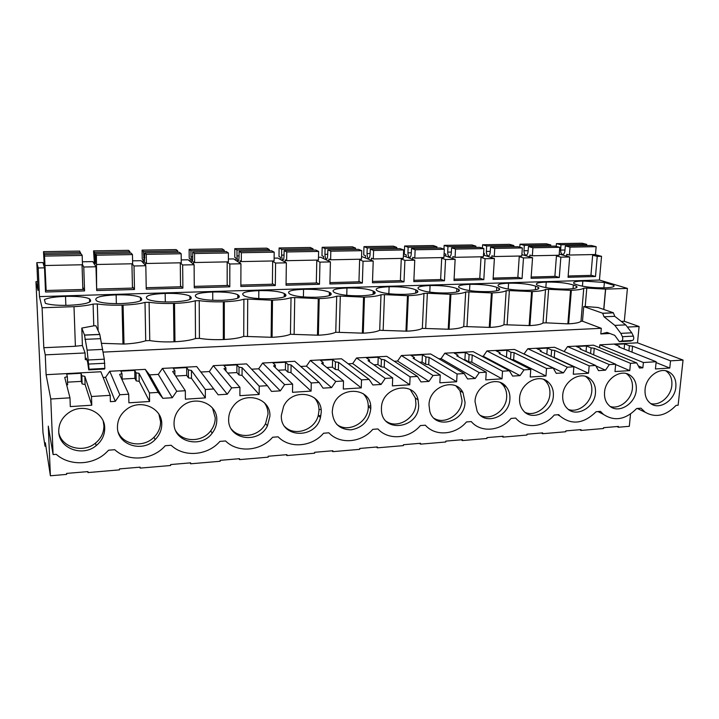 <?xml version="1.0" encoding="UTF-8"?>
<svg xmlns="http://www.w3.org/2000/svg" width="719" height="719" viewBox="0 0 719 719"><rect width="100%" height="100%" fill="white"/><g stroke="black" fill="none" stroke-linecap="round" stroke-linejoin="round"><path stroke-width="1.08" d="M599.583 347.672L599.835 344.841L637.492 342.81L639.092 326.516L624.308 321.294L627.417 288.409L599.448 280.042L601.533 256.315L594.685 254.535M637.492 342.81L683.05 360.075L678.116 405.246L676.058 405.408C665.983 415.807 655.719 418.099 645.276 412.293L640.935 408.185L636.692 408.518C625.602 419.698 614.529 421.667 603.475 414.414L600.482 411.376L596.105 411.717C583.675 423.886 571.641 425.324 560.011 416.058L558.753 414.665L554.25 415.025C543.681 427.643 524.834 429.306 515.703 418.063L511.056 418.431C500.289 431.256 480.831 432.973 471.26 421.577L466.46 421.954C455.487 434.986 435.399 436.757 425.36 425.199L420.39 425.585C409.21 438.833 388.449 440.666 377.924 428.937L372.784 429.342C361.378 442.814 339.925 444.71 328.871 432.811L323.559 433.233C311.92 446.93 289.721 448.89 278.118 436.819L272.627 437.251C260.745 451.19 237.773 453.222 225.577 440.963L219.888 441.412C207.764 455.603 183.974 457.706 171.158 445.259L165.262 445.726L164.588 446.454C152.015 460.304 127.973 462.092 114.761 449.708L108.641 450.193L105.073 453.653C91.681 465.418 69.159 465.921 56.253 454.327L53.089 454.579L50.779 399.009L69.977 397.823L70.3 406.594L91.771 405.21L91.493 396.502L110.214 395.342L110.384 401.66L115.283 401.355L119.812 394.758L128.71 394.21L128.908 402.82L149.597 401.49L149.444 392.934L158.18 392.394L162.836 398.326L172.29 397.724L176.739 391.253L185.322 390.723L185.403 399.189L205.355 397.904L205.319 389.491L213.741 388.97L218.154 394.812L227.276 394.228L231.644 387.874L239.93 387.361L239.894 395.684L259.155 394.443L259.217 386.175L267.351 385.672L271.53 391.415L280.338 390.857L284.634 384.611L292.624 384.117L292.498 392.304L311.084 391.109L311.255 382.966L319.11 382.481L323.074 388.143L331.576 387.604L335.8 381.456L343.52 380.98L343.296 389.033L361.253 387.883L361.522 379.875L369.108 379.407L372.864 384.98L381.088 384.449L385.24 378.41L392.7 377.951L392.385 385.878L409.749 384.764L410.1 376.882L417.433 376.432L421.001 381.915L428.946 381.412L433.027 375.471L440.253 375.03L439.848 382.823L456.646 381.744L457.077 373.988L464.177 373.556L467.557 378.958L475.25 378.464L479.267 372.622L486.251 372.19L485.765 379.875L502.024 378.823L502.536 371.193L509.403 370.77L512.611 376.091L520.062 375.615L524.007 369.872L530.775 369.449L530.218 377.008L545.964 376.001L546.539 368.479L553.19 368.074L556.236 373.323L563.453 372.864L567.345 367.202L573.897 366.798L573.268 374.24L588.519 373.26L589.167 365.854L595.611 365.459L598.505 370.636L605.488 370.186L609.326 364.614L615.671 364.227L614.988 371.561L629.772 370.609L630.473 363.311L636.728 362.933L639.47 368.029L642.858 367.813L643.388 362.52L656.168 361.729L655.431 368.955L669.766 368.038L670.53 360.848L683.05 360.075M616.992 426.547L618.322 427.248L629.323 426.304L630.518 414.054M618.322 427.248L618.403 426.43L603.592 427.688L603.511 428.515L580.988 430.438L579.721 429.719M580.988 430.438L581.06 429.603L565.826 430.906L565.763 431.742L542.584 433.719L541.389 432.982M542.584 433.719L542.656 432.874L526.982 434.213L526.919 435.058L503.066 437.098L501.943 436.343M503.066 437.098L503.129 436.244L486.997 437.619L486.943 438.473L462.389 440.567L461.328 439.803M462.389 440.567L462.434 439.704L445.825 441.124L445.78 441.987L420.489 444.153L419.51 443.362M420.489 444.153L420.534 443.272L403.413 444.737L403.377 445.618L390.408 446.724L377.313 447.838L376.423 447.029M377.313 447.838L377.349 446.948L359.707 448.458L359.68 449.348L332.807 451.649L332.007 450.813M332.807 451.649L332.834 450.741L314.643 452.296L314.625 453.204L286.908 455.567L286.207 454.714M286.908 455.567L286.926 454.651L268.16 456.25L268.142 457.167L253.915 458.389L239.553 459.612L238.951 458.74M239.553 459.612L239.553 458.686L220.185 460.34L220.185 461.274L190.661 463.791L190.167 462.892M190.661 463.791L190.652 462.847L170.646 464.555L170.655 465.499L140.16 468.105L139.792 467.179M140.16 468.105L140.142 467.152L119.471 468.914L119.489 469.875L87.97 472.572L87.727 471.619M87.97 472.572L87.943 471.601L66.57 473.417L66.606 474.396L50.393 475.78L48.281 426.133L53.089 454.579M45.872 446.139L45.009 446.211L45.36 442.751L50.393 475.78M161.433 420.705L160.544 420.768M321.007 409.417L319.002 409.56M370.618 405.902L368.281 406.073M318.256 415.501L320.863 415.798M160.562 421.055L161.595 421.747M675.851 387.119C676.372 379.893 673.982 374.779 668.679 371.795C659.656 366.807 645.932 376.945 645.078 389.33C644.619 395.881 646.642 400.726 651.135 403.862C660.069 410.154 674.889 400.043 675.851 387.119M604.544 392.241C604.14 398.344 605.964 403.044 610 406.325C619.077 413.91 635.416 403.647 636.27 389.959C636.728 383.092 634.482 378.059 629.529 374.869C620.263 368.865 605.281 379.21 604.544 392.241M418.674 405.597L418.107 399.962C414.045 379.767 381.322 386.885 381.438 408.266L381.438 409.884C381.69 433.539 418.602 428.91 418.674 405.597M429 404.851L429.773 411.241C434.698 430.286 464.825 422.35 465.031 402.263L462.991 392.628C455.666 376.972 429.081 386.337 429 404.851M370.752 409.039L370.77 408.608C372.226 386.22 336.887 385.15 332.735 407.88L332.241 411.807C333.212 423.536 339.476 429.549 351.034 429.845C362.583 427.724 369.153 420.786 370.752 409.039M269.904 416.283C271.081 398.047 244.541 390.417 233.253 406.208C230.233 410.163 228.705 414.504 228.642 419.249C227.725 439.668 258.651 444.576 267.423 425.864L269.904 416.283M321.195 412.598C322.759 392.502 292.22 387.101 283.583 406.397L281.345 415.465C280.131 438.105 315.497 439.624 320.449 417.577L321.195 412.598M117.449 427.239C117.134 444.998 142.578 453.06 155.115 439.642C159.528 435.184 161.748 429.989 161.766 424.048C162.296 407.907 140.241 398.416 126.553 409.354C120.513 414.081 117.476 420.04 117.449 427.239M104.713 428.156C104.974 412.544 83.988 402.649 69.68 412.077C62.373 416.885 58.724 423.347 58.733 431.454C58.706 448.485 82.703 457.266 96.193 445.627C101.891 440.9 104.731 435.076 104.713 428.156M595.458 392.889C595.853 386.516 593.84 381.636 589.409 378.266C579.981 370.887 563.337 381.385 562.725 395.243C562.393 400.744 563.93 405.183 567.345 408.545C576.386 417.865 594.73 407.547 595.458 392.889M519.576 398.344C519.307 403.035 520.475 407.026 523.072 410.315C531.701 422.017 552.776 411.852 553.351 395.917C553.693 390.219 552.012 385.627 548.309 382.157C538.935 372.855 520.035 383.398 519.576 398.344M216.796 420.103C217.632 403.116 193.815 394.3 181.026 407.305C176.425 411.789 174.097 417.083 174.043 423.167C173.441 442.014 201.104 448.908 212.204 433.144C215.224 429.198 216.752 424.848 216.796 420.103M509.897 399.036C510.166 394.273 508.944 390.201 506.221 386.804C497.386 374.824 475.304 385.105 475.025 401.544L477.155 411.34C484.624 426.259 509.501 416.723 509.897 399.036M656.168 361.729L618.825 346.909L619.463 346.306L614.745 344.437L624.622 343.898L629.404 345.758L632.567 346.154L670.53 360.848M599.835 344.841L643.388 362.52M86.747 359.572L85.309 359.644L86.235 358.152L87.637 362.043L88.725 369.881L89.066 369.233L87.116 350.135L84.5 335.036L81.804 328.08L82.388 345.506L85.085 352.966L85.309 359.644M85.085 352.966L45.252 354.862L43.796 347.708L42.088 307.768L39.464 296.605L38.224 267.962L36.804 262.66L38.017 290.449L35.95 281.641L42.969 432.586L45.009 446.211M110.214 395.342L100.885 371.75L46.097 374.698L45.252 354.862M103.15 377.475L105.585 377.34L109.746 371.265L145.229 369.359L158.18 392.394M213.741 388.97L196.718 366.582L162.413 368.425L158.315 374.401L149.552 374.887L145.229 369.359M200.862 372.029L209.31 371.561L213.345 365.683L246.545 363.895L267.351 385.672M251.614 369.198L258.66 368.802L262.633 363.023L294.763 361.289L319.11 382.481M300.704 366.456L306.438 366.142L310.347 360.453L341.48 358.772L369.108 379.407M348.221 363.814L352.723 363.562L356.57 357.963L386.741 356.336L417.433 376.432M394.237 361.244L397.58 361.055L401.364 355.546L430.618 353.964L464.177 373.556M438.824 358.754L441.071 358.628L444.809 353.2L473.174 351.672L509.403 370.77M482.045 356.345L483.267 356.273L486.943 350.926L514.48 349.443L553.19 368.074M523.962 354.009L527.845 348.724L554.574 347.286L595.611 365.459M564.154 351.528L567.552 346.585L593.517 345.183L636.728 362.933M639.092 326.516L628.002 327.037M600.805 333.949L601.309 328.313L582.489 321.204L583.72 306.564L602.648 313.223L604.023 316.791L614.853 325.392L620.812 333.355L622.402 336.69C623.076 338.721 622.816 340.168 621.638 341.049L619.383 341.687L614.754 335.351L607.07 332.421L600.805 333.949L609.883 333.49M601.309 328.313L103.293 352.094M624.308 321.294L621.306 321.429M603.834 309.485L605.65 289.128L627.417 288.409M599.448 280.042L39.464 296.605M149.094 302.277C156.239 303.31 164.381 303.688 173.513 303.427L174.519 303.391L174.969 341.741L173.962 341.786C164.921 342.154 156.85 341.75 149.768 340.572L149.094 302.277L145.013 302.402C139.747 303.849 132.431 304.739 123.084 305.09L122.041 305.126C112.613 305.404 104.372 305.009 97.317 303.957L93.102 304.092C88.302 305.332 81.93 306.195 73.985 306.671L42.088 307.768M174.519 303.391C183.561 303.05 190.463 302.178 195.253 300.776L195.505 338.523L199.424 338.352C206.587 339.503 214.559 339.898 223.33 339.539L224.301 339.494C232.956 339.053 239.436 338.011 243.723 336.366L272.079 337.319C280.455 336.896 286.575 335.881 290.449 334.272L318.373 335.216C326.489 334.802 332.277 333.814 335.755 332.25L363.266 333.176C371.121 332.771 376.594 331.81 379.695 330.282L406.801 331.189C414.414 330.803 419.59 329.859 422.332 328.376L449.051 329.266C456.439 328.889 461.328 327.972 463.737 326.525L490.07 327.406C497.233 327.037 501.853 326.138 503.938 324.718L529.912 325.59C536.859 325.231 541.227 324.359 543.007 322.975L546.089 322.831L548.633 289.308L545.532 289.415L543.007 322.975M199.424 338.352L199.208 300.65L195.253 300.776M199.208 300.65C206.434 301.656 214.469 302.034 223.321 301.773L223.33 339.539M247.516 336.195L247.722 299.077L243.903 299.194C239.571 300.569 233.037 301.414 224.301 301.746L223.321 301.773M247.722 299.077L271.548 300.183L271.135 337.364M294.125 334.11L294.736 297.549L291.024 297.666C287.124 299.005 280.949 299.832 272.501 300.147L271.548 300.183M294.736 297.549L318.274 298.637L317.465 335.261M339.314 332.088L340.303 296.066L336.708 296.183C333.212 297.495 327.37 298.295 319.191 298.61L318.274 298.637M340.303 296.066L363.553 297.136L362.376 333.212M383.155 330.129L384.485 294.637L380.998 294.754C377.888 296.021 372.37 296.812 364.452 297.109L363.553 297.136M384.485 294.637L407.475 295.689L405.947 331.234M425.693 328.224L427.356 293.244L423.976 293.352C421.226 294.601 416.013 295.365 408.338 295.662L407.475 295.689M427.356 293.244L450.076 294.278L448.225 329.311M466.991 326.372L468.968 291.896L465.687 292.004C463.279 293.217 458.354 293.963 450.912 294.251L450.076 294.278M468.968 291.896L491.428 292.912L489.262 327.442M507.111 324.584L509.376 290.584L506.185 290.692C504.1 291.878 499.453 292.606 492.236 292.885L491.428 292.912M509.376 290.584L531.575 291.581L529.13 325.626M545.532 289.415C543.753 290.575 539.367 291.285 532.366 291.555L531.575 291.581M548.633 289.308L570.58 290.296L567.857 323.865L568.621 323.829C575.371 323.478 579.496 322.633 580.988 321.276L583.774 288.175C582.282 289.308 578.139 290.009 571.353 290.269L570.58 290.296M583.72 306.564L585.221 306.501L586.785 288.076L583.774 288.175M586.785 288.076L605.65 289.128M613.774 285.29L604.382 282.468L582.866 280.985C575.137 281.273 572.252 282.199 574.229 283.735L577.204 284.859C584.17 286.98 593.436 287.968 605.012 287.834C612.229 287.546 615.149 286.692 613.774 285.29L613.658 286.584M573.358 284.985C566.581 282.909 557.54 281.938 546.242 282.073C538.01 282.396 534.927 283.376 536.994 285.021L539.574 286.036C546.206 288.193 555.445 289.2 567.3 289.065C575.443 288.705 578.462 287.726 576.341 286.117L573.358 284.985L573.052 288.634M508.594 283.196C499.831 283.538 496.532 284.589 498.689 286.342L500.882 287.241C507.156 289.442 516.368 290.467 528.501 290.323C537.183 289.937 540.418 288.894 538.189 287.178L535.619 286.153C529.175 284.041 520.161 283.052 508.594 283.196L508.198 289.092M496.802 287.366C490.709 285.2 481.739 284.194 469.893 284.347C460.564 284.724 457.023 285.847 459.261 287.699L461.068 288.481C466.964 290.728 476.131 291.779 488.569 291.626C497.836 291.204 501.305 290.081 498.977 288.265L496.802 287.366L496.586 290.88M430.079 285.533C420.148 285.946 416.337 287.142 418.665 289.11L420.085 289.748C425.585 292.049 434.707 293.127 447.461 292.966C457.338 292.507 461.068 291.312 458.659 289.38L456.871 288.607C451.155 286.405 442.221 285.38 430.079 285.533L429.764 292.139M303.553 289.299C291.519 289.838 286.746 291.276 289.236 293.604L290.26 294.269C295.257 296.462 303.993 297.441 316.468 297.235C328.484 296.632 333.167 295.185 330.533 292.912L329.401 292.256C324.404 290.09 315.794 289.101 303.553 289.299L303.409 296.947M334.425 292.417L334.856 292.714C340.015 294.943 348.886 295.958 361.468 295.77C372.721 295.212 377.053 293.855 374.482 291.698L373.215 291.06C368.065 288.84 359.311 287.825 346.962 288.004C335.683 288.499 331.261 289.847 333.715 292.058L334.425 292.417M405.112 294.35C415.645 293.837 419.671 292.57 417.173 290.521L415.771 289.883C410.45 287.636 401.57 286.584 389.123 286.746C378.536 287.205 374.437 288.472 376.828 290.557L378.104 291.195C383.407 293.469 392.412 294.52 405.112 294.35M165.181 293.415C151.287 294.044 145.103 295.662 146.631 298.268L147.602 299.257C152.14 301.288 160.499 302.178 172.695 301.917C187.012 301.162 193.043 299.49 190.778 296.893L189.879 296.075C185.367 294.062 177.135 293.181 165.181 293.415L165.298 301.962M238.573 295.401L237.791 294.754C233.118 292.696 224.759 291.779 212.716 291.995C199.307 292.615 193.663 294.197 195.802 296.731L196.7 297.549C201.392 299.625 209.876 300.551 222.153 300.308C235.859 299.58 241.35 297.963 238.645 295.437L238.564 297.801M284.913 293.963L284.275 293.487C279.448 291.375 270.964 290.422 258.822 290.629C245.988 291.213 240.838 292.741 243.355 295.194L244.226 295.886C249.071 298.017 257.681 298.969 270.056 298.745C282.882 298.088 287.951 296.552 285.272 294.152L284.877 296.623M116.136 294.871C101.739 295.527 94.98 297.181 95.852 299.85L96.849 301.027C101.235 303.005 109.486 303.849 121.601 303.58C136.475 302.807 143.081 301.09 141.445 298.43L140.484 297.423C136.125 295.473 128.009 294.628 116.136 294.871L116.361 303.661M65.519 296.381C55.336 296.722 48.308 297.792 44.425 299.571L45.378 303.328C50.258 304.928 58.059 305.584 68.79 305.305C84.24 304.505 91.475 302.735 90.495 300.012L89.524 298.834C85.318 296.938 77.319 296.12 65.519 296.381L65.851 305.377M601.533 256.315L597.228 256.395L595.494 276.5L568.055 277.273L569.682 256.971L560.865 257.15L559.274 277.516L531.08 278.316L532.554 257.735L523.495 257.923L522.057 278.568L493.081 279.385L494.393 258.525L485.073 258.723L483.806 279.646L454.013 280.491L455.145 259.334L445.555 259.541L444.468 280.761L413.82 281.623L414.764 260.17L404.905 260.377L403.997 281.902L372.46 282.792L373.215 261.033L363.059 261.24L362.349 283.079L329.886 283.987L330.425 261.923L319.973 262.138L319.479 284.284L286.036 285.227L286.36 262.83L275.584 263.055L275.314 285.533L240.847 286.504L240.937 263.774L229.837 263.999L229.801 286.818L194.274 287.816L194.112 264.736L182.662 264.978L182.887 288.139L146.245 289.173L145.822 265.742L134.004 265.985L134.489 289.505L96.688 290.566L95.978 266.767L83.772 267.019L84.554 290.907L82.775 287.169M38.224 267.962L44.515 267.836L45.522 292.013L84.554 290.907M597.228 256.395L592.654 255.2M44.515 267.836L42.906 262.543L36.804 262.66M95.978 266.767L92.805 261.59L82.388 261.797M145.822 265.742L141.185 260.673L132.593 260.835M194.112 264.736L188.117 259.784L181.233 259.91M240.937 263.774L233.648 258.912L228.381 259.011M286.36 262.83L277.858 258.076L274.119 258.139M330.425 261.923L320.791 257.258L318.49 257.294M373.215 261.033L361.567 256.476M37.631 281.605L35.95 281.641M656.088 362.583L669.766 368.038M632.567 346.154L631.992 352.13M650.641 403.53C659.638 406.19 670.935 396.493 671.834 385.42C672.346 378.868 670.342 374.006 665.812 370.815M629.404 345.758L628.9 350.908M624.622 343.898L624.137 349.021M619.463 346.306L619.392 347.133M602.648 313.223L613.37 312.774L598.082 307.498L585.221 306.501M613.37 312.774L614.763 316.324L625.728 324.88L631.767 332.807L633.376 336.132C634.05 338.155 633.79 339.593 632.594 340.464L620.039 341.651M605.533 289.092L603.717 309.44M582.489 321.204L580.988 321.276M582.866 280.985L582.435 286.207M604.382 282.468L603.897 287.87M595.494 276.5L590.946 275.152M569.682 256.971L559.22 254.095M560.865 257.15L556.452 255.919M604.023 316.791L614.763 316.324M602.648 313.313L613.361 312.864M638.346 365.944L642.858 367.813M46.097 374.698L50.779 399.009M69.977 397.823L64.728 377.43L67.334 376.603L66.66 374.069L81.04 373.296L81.849 375.803L84.824 376.325L91.493 396.502M75.396 346.216L82.388 345.506M74.003 306.716L75.396 346.27L43.796 347.708M84.824 376.325L85.094 384.494L91.771 405.21M67.55 382.157L81.319 381.376L82.119 383.955L85.094 384.494M66.705 385.105L67.649 384.791L67.334 376.603M58.886 433.206C62.194 447.82 83.422 453.374 95.447 443.138C101.109 438.455 103.931 432.667 103.913 425.792L103.248 421.28M81.849 375.803L82.119 383.955M81.04 373.296L81.319 381.376M81.804 328.08L93.776 325.824L93.102 304.092M88.832 369.872L104.462 369.045L104.866 368.398L104.309 359.176L99.788 334.398L95.87 325.734L93.776 325.824M97.317 303.957L98.117 330.695M90.495 300.012L90.54 301.414M83.772 267.019L82.478 264.619M100.238 338.685L84.905 339.35M99.797 334.497L84.5 335.144M99.788 334.398L84.5 335.036M546.089 322.831L567.857 323.865M174.969 341.741C183.92 341.282 190.769 340.213 195.505 338.523M149.768 340.572L145.723 340.752C140.511 342.487 133.267 343.592 124.01 344.059L101.325 343.314M546.242 282.073L545.82 287.636M559.274 277.516L554.888 276.132M532.554 257.735L521.877 254.589M523.495 257.923L519.253 256.647M595.871 365.917L605.488 370.186M567.552 346.585L609.326 364.614M615.671 364.227L580.089 349.039L580.844 348.418L576.35 346.513L586.515 345.965L591.072 347.861L594.236 348.266L630.473 363.311M615.635 364.569L629.772 370.609M594.236 348.266L593.66 354.835M610.179 406.46C619.544 409.677 631.624 399.737 632.423 388.224C632.882 381.708 630.833 376.819 626.276 373.556M591.072 347.861L590.587 353.523M586.515 345.965L586.039 351.582M580.844 348.418L580.772 349.335M506.185 290.692L503.938 324.718M535.619 286.153L535.358 289.748M522.057 278.568L517.851 277.139M494.393 258.525L483.492 255.047M485.073 258.723L481.02 257.402M524.223 353.991L563.453 372.864M527.845 348.724L567.345 367.202M573.897 366.798L540.203 351.24L541.083 350.602L536.832 348.652L547.303 348.086L551.617 350.027L554.78 350.441L589.167 365.854M554.78 350.441L554.223 357.442L588.519 373.26M553.387 357.325L554.223 357.442M568.387 409.426C578.13 413.299 591.099 403.107 591.8 391.109C592.195 384.764 590.182 379.911 585.769 376.558L585.572 376.423M551.617 350.027L551.131 356.282M547.303 348.086L546.826 354.296M541.083 350.602L541.012 351.609M465.687 292.004L463.737 326.525M469.893 284.347L469.534 290.602M483.806 279.646L479.78 278.163M455.145 259.334L444.018 255.47M445.555 259.541L441.7 258.166M483.267 356.273L520.062 375.615M486.943 350.926L524.007 369.872M530.775 369.449L499.112 353.505L500.127 352.849L496.137 350.845L506.913 350.27L510.975 352.256L514.13 352.678L546.539 368.479M514.13 352.678L513.645 359.779L545.964 376.001M510.805 359.392L513.645 359.779M525.185 412.418C535.313 417.074 549.316 406.621 549.9 394.084C550.233 388.422 548.561 383.856 544.876 380.396L543.654 379.434M510.975 352.256L510.499 359.239M506.913 350.27L506.446 357.199M500.127 352.849L500.056 353.982M423.976 293.352L422.332 328.376M456.871 288.607L456.691 292.013M444.468 280.761L440.639 279.215M414.764 260.17L403.395 255.811M404.905 260.377L401.256 258.948M441.071 358.628L475.25 378.464M444.809 353.2L479.267 372.622M486.251 372.19L456.763 355.833L457.922 355.168L454.201 353.119L465.31 352.517L469.103 354.557L472.248 354.979L502.536 371.193M472.248 354.979L471.817 362.187L502.024 378.823M463.773 359.725L464.896 359.662L468.68 361.756L471.817 362.187M480.499 415.42C491.005 421.001 506.221 410.306 506.67 397.158C506.931 392.421 505.709 388.368 503.003 384.998L500.487 382.616M469.103 354.557L468.68 361.756M465.31 352.517L464.896 359.662M457.922 355.168L457.85 356.435M380.998 294.754L379.695 330.282M389.123 286.746L388.853 293.712M415.771 289.883L415.627 293.154M403.997 281.902L400.384 280.284M363.059 261.24L359.644 259.739M397.58 361.055L428.946 381.412M401.364 355.546L433.027 375.471M440.253 375.03L413.101 358.242L414.396 357.559L410.98 355.456L422.43 354.835L425.936 356.921L429.063 357.361L457.077 373.988M429.063 357.361L428.704 364.677L456.646 381.744M419.545 362.232L422.089 362.088L425.585 364.227L428.704 364.677M434.222 418.404C445.079 425.091 461.751 414.18 462.029 400.33L459.989 390.75L456.026 385.986M425.936 356.921L425.585 364.227M422.43 354.835L422.089 362.088M414.396 357.559L414.333 359.006M336.708 296.183L335.755 332.25M346.962 288.004L346.756 295.311M373.449 291.204L373.341 294.305M362.349 283.079L358.961 281.381M319.973 262.138L316.791 260.548M352.723 363.562L381.088 384.449M356.57 357.963L385.24 378.41M392.7 377.951L368.056 360.722L369.503 360.021L366.402 357.864L378.212 357.226L381.403 359.365L384.521 359.815L410.1 376.882M384.521 359.815L384.243 367.238L409.749 384.764M373.907 364.812L377.942 364.587L381.124 366.78L384.243 367.238M386.265 421.325C397.409 429.369 415.825 418.26 415.924 403.611L415.357 398.011L410.225 389.608M381.403 359.365L381.124 366.78M378.212 357.226L377.942 364.587M369.503 360.021L369.449 361.702M291.024 297.666L290.449 334.272M329.85 292.561L329.778 295.464M319.479 284.284L316.315 282.486M275.584 263.055L272.654 261.348M306.438 366.142L331.576 387.604M310.347 360.453L335.8 381.456M343.52 380.98L321.555 363.284L323.182 362.565L320.413 360.354L332.6 359.689L335.458 361.891L338.559 362.349L361.522 379.875M338.559 362.349L338.352 369.89L361.253 387.883M326.768 367.481L332.412 367.166L335.261 369.422L338.352 369.89M336.528 424.129C347.843 433.818 368.398 422.601 368.272 406.999L368.281 406.577C368.281 401.382 366.528 397.032 363.041 393.536M335.458 361.891L335.261 369.422M332.6 359.689L332.412 367.166M323.182 362.565L323.128 364.551M243.903 299.194L243.723 336.366M258.822 290.629L258.759 298.601M275.314 285.533L272.402 283.61M229.837 263.999L227.177 262.147M258.66 368.802L280.338 390.857M262.633 363.023L284.634 384.611M292.624 384.117L273.544 365.926L275.341 365.189L272.941 362.915L285.524 362.241L288.022 364.488L291.105 364.964L311.255 382.966M291.105 364.964L290.988 372.622L311.084 391.109M278.064 370.24L285.416 369.827L287.906 372.136L290.988 372.622M284.913 426.727C294.781 436.846 314.859 429.926 318.265 415.447L319.002 410.504C319.056 405.606 317.528 401.391 314.419 397.859M288.022 364.488L287.906 372.136M285.524 362.241L285.416 369.827M275.341 365.189L275.314 367.616M212.716 291.995L212.743 300.272M229.801 286.818L227.159 284.715M182.662 264.978L180.289 262.893M209.31 371.561L227.276 394.228M213.345 365.683L231.644 387.874M239.93 387.361L223.942 368.658L225.919 367.903L223.906 365.567L236.911 364.866L239.023 367.184L242.087 367.661L259.217 386.175M242.087 367.661L242.051 375.444L259.155 394.443M227.725 373.089L236.884 372.568L238.996 374.95L242.051 375.444M231.338 429.027C239.769 439.722 259.28 436.514 265.554 423.635L268.025 414.126C268.034 409.839 266.794 406.019 264.295 402.667M239.023 367.184L238.996 374.95M236.911 364.866L236.884 372.568M225.919 367.903L225.919 370.977M145.013 302.402L145.723 340.752M190.778 296.893L190.796 298.987M182.887 288.139L180.523 285.785M134.004 265.985L132.143 263.774M158.315 374.401L172.29 397.724M149.552 374.887L162.836 398.326M162.413 368.425L176.739 391.253M185.322 390.723L172.659 371.489L174.843 370.698L173.243 368.308L186.679 367.58L188.387 369.961L191.425 370.456L205.319 389.491M191.425 370.456L191.488 378.356L205.355 397.904M175.661 376.037L186.742 375.408L188.459 377.852L191.488 378.356M175.778 430.915C182.788 442.589 202.282 442.401 210.694 430.834C213.687 426.915 215.206 422.592 215.251 417.874L212.527 408.104M188.387 369.961L188.459 377.852M186.679 367.58L186.742 375.408M174.843 370.698L174.888 374.869M141.445 298.43L141.472 300.191M134.489 289.505L132.422 286.71M105.585 377.34L115.283 401.355M109.746 371.265L119.812 394.758M128.71 394.21L119.624 374.41L122.005 373.601L120.855 371.139L134.75 370.393L136.026 372.828L139.028 373.341L149.444 392.934M139.028 373.341L139.198 381.376L149.597 401.49M122.14 379.066L134.92 378.347L136.188 380.854L139.198 381.376M118.258 432.308C123.641 445.331 143.746 447.937 153.974 437.242C158.36 432.82 160.562 427.661 160.58 421.756L158.944 414.288M136.026 372.828L136.188 380.854M134.75 370.393L134.92 378.347M122.005 373.601L122.158 379.938M569.403 255.038L595.476 254.517L596.15 246.68L591.288 245.485L565.341 245.916L570.041 247.129L569.403 255.038L566.797 254.328L566.653 256.135M568.154 276.006L590.928 275.377L592.708 254.58M586.668 245.565L586.758 244.379L582.048 243.22L556.416 243.624L556.209 246.374M586.758 244.379L560.973 244.793L560.613 250.086C560.649 252.531 561.296 253.978 562.546 254.427C563.723 254.463 564.496 253.394 564.864 251.228L565.341 245.916M560.973 244.793L556.416 243.624M564.981 250.014L560.613 250.086M596.15 246.68L570.041 247.129M532.348 255.784L559.13 255.245L559.75 247.3L555.122 246.087L528.465 246.527L532.923 247.758L532.348 255.784L529.867 255.056L529.732 256.908M531.17 277.04L554.87 276.375L556.497 255.299M550.727 246.159L550.808 244.954L546.323 243.777L520.008 244.19L519.792 247.219M550.808 244.954L524.313 245.386L523.998 250.751C524.043 253.223 524.654 254.697 525.841 255.155C526.955 255.191 527.692 254.104 528.034 251.911L528.465 246.527M524.313 245.386L520.008 244.19M528.132 250.679L523.998 250.751M559.75 247.3L532.923 247.758M494.25 256.539L521.787 255.991L522.345 247.938L517.959 246.707L490.565 247.156L494.762 248.415L494.25 256.539L491.913 255.802L491.796 257.699M493.162 278.091L517.833 277.408L519.289 256.045M513.806 246.77L513.878 245.547L509.627 244.352L482.593 244.775L482.395 248.136M513.878 245.547L486.655 245.988L486.377 251.434C486.421 253.942 487.006 255.425 488.129 255.901C489.181 255.937 489.864 254.841 490.178 252.612L490.565 247.156M486.655 245.988L482.593 244.775M483.608 253.187L484.363 253.421L484.246 255.29M490.268 251.362L486.377 251.434M522.345 247.938L494.762 248.415M455.073 257.321L483.393 256.755L483.887 248.594L479.762 247.336L451.595 247.803L455.522 249.08L455.073 257.321L452.898 256.575L452.79 258.516M454.075 279.179L479.762 278.46L481.056 256.809M475.861 247.399L475.924 246.159L471.934 244.945L444.153 245.377L443.956 249.142M475.924 246.159L447.946 246.617L447.703 252.126C447.766 254.67 448.314 256.18 449.357 256.656C450.337 256.701 450.975 255.587 451.262 253.331L451.595 247.803M447.946 246.617L444.153 245.377M444.117 253.555L445.834 254.149L445.735 256.063M451.334 252.063L447.703 252.126M483.887 248.594L455.522 249.08M414.782 258.13L443.911 257.546L444.333 249.268L440.486 247.983L411.52 248.468L415.151 249.763L414.782 258.13L412.76 257.366L412.67 259.37M413.874 280.293L440.621 279.547L441.727 257.591M436.864 248.046L436.909 246.788L433.198 245.547L404.626 245.997L404.285 254.158L406.226 254.894L406.145 256.872M436.909 246.788L408.14 247.255L407.943 252.845C408.006 255.425 408.527 256.962 409.488 257.447C410.396 257.483 410.98 256.359 411.232 254.068L411.52 248.468M408.14 247.255L404.626 245.997M411.295 252.791L407.943 252.845M444.333 249.268L415.151 249.763M373.305 258.957L403.287 258.355L403.638 249.96L400.088 248.657L370.285 249.151L373.601 250.473L373.305 258.957L371.462 258.175L371.39 260.251M372.505 281.435L400.366 280.662L401.283 258.4M396.753 248.711L396.789 247.435L393.365 246.177L363.976 246.635L363.715 254.912L365.486 255.658L365.423 257.699M396.789 247.435L367.193 247.911L367.041 253.591C367.112 256.207 367.598 257.762 368.479 258.256C369.305 258.292 369.827 257.159 370.051 254.832L370.285 249.151M367.193 247.911L363.976 246.635M370.105 253.528L367.041 253.591M403.638 249.96L373.601 250.473M330.614 259.811L361.477 259.191L361.756 250.679L358.52 249.34L327.837 249.853L330.821 251.201L330.614 259.811L328.951 259.011L328.898 261.177M329.913 282.621L358.943 281.812L359.653 259.226M355.483 249.394L355.519 248.1L352.391 246.815L322.157 247.291L321.968 255.685L323.568 256.44L323.514 258.57M355.519 248.1L325.051 248.594L324.952 254.346C325.033 257.007 325.473 258.579 326.273 259.083C327.01 259.128 327.478 257.977 327.657 255.622L327.837 249.853M325.051 248.594L322.157 247.291M327.702 254.301L324.952 254.346M361.756 250.679L330.821 251.201M286.638 260.691L318.427 260.053L318.616 251.407L315.722 250.05L284.122 250.572L286.764 251.956L286.638 260.691L285.164 259.874L285.128 262.147M286.054 283.834L316.306 282.998L316.8 260.089M313.008 250.095L313.035 248.792L310.231 247.471L279.116 247.965L279.008 256.476L280.419 257.258L280.392 259.487M313.035 248.792L281.668 249.295L281.623 255.128C281.713 257.824 282.109 259.424 282.81 259.936C283.466 259.99 283.861 258.822 284.014 256.431L284.122 250.572M281.668 249.295L279.116 247.965M284.032 255.083L281.623 255.128M318.616 251.407L286.764 251.956M241.314 261.59L274.083 260.943L274.182 252.171L271.647 250.778L239.085 251.317L241.35 252.728L241.314 261.59L240.056 260.763L240.047 263.172M240.856 285.092L272.402 284.212L272.663 260.97M269.283 250.823L269.292 249.493L266.839 248.154L234.798 248.657L234.771 257.294L235.985 258.085L235.976 260.458M269.292 249.493L236.982 250.014L236.991 255.937C237.09 258.669 237.441 260.296 238.052 260.826C238.609 260.871 238.942 259.685 239.041 257.258L239.085 251.317M236.982 250.014L234.798 248.657M239.05 255.901L236.991 255.937M274.182 252.171L241.35 252.728M194.597 262.525L228.381 261.851L228.39 252.944L226.233 251.533L192.674 252.09L194.534 253.528L194.597 262.525L193.564 261.68L193.582 264.295M194.265 286.387L227.159 285.47L227.177 261.878M224.238 251.569L224.229 250.221L222.144 248.855L189.133 249.367L189.205 258.139L190.202 258.948L190.22 261.518M224.229 250.221L190.939 250.751L191.002 256.773L191.919 261.734C192.377 261.788 192.638 260.584 192.692 258.121L192.674 252.09M190.939 250.751L189.133 249.367M192.692 256.737L191.002 256.773M228.39 252.944L194.534 253.528M146.415 263.487L181.26 262.794L181.17 253.753L179.417 252.306L144.807 252.881L146.254 254.346L146.415 263.487L145.606 262.624L145.66 265.572M146.218 287.717L180.532 286.764L180.289 262.812M177.809 252.333L177.791 250.967L176.101 249.574L142.074 250.104L142.245 259.011L143.018 259.838L143.072 262.732M177.791 250.967L143.467 251.524L144.357 262.669L144.807 252.881M143.467 251.524L142.074 250.104M144.879 257.6L143.602 257.627M181.17 253.753L146.254 254.346M96.688 264.484L132.647 263.765L132.458 254.58L131.137 253.106L95.429 253.699L96.418 255.2L96.625 288.589M96.894 289.083L132.458 288.094L131.937 263.774M129.95 253.124L129.914 251.74L128.638 250.32L93.56 250.868L94.468 264.304M129.914 251.74L94.513 252.306L95.303 263.63L95.429 253.699M94.513 252.306L93.56 250.868M95.564 258.489L94.71 258.507M132.458 254.58L96.418 255.2M45.36 265.509L82.487 264.763L82.173 255.443L81.319 253.933L44.461 254.544L46.151 290.494L45.342 287.564M46.151 290.494L82.847 289.478L82.038 264.772M80.573 253.942L79.701 251.084L43.499 251.65L44.398 267.459M80.528 252.531L43.994 253.124L44.686 264.628L44.461 254.544M43.994 253.124L43.499 251.65M82.173 255.443L44.964 256.072M620.182 341.606L631.12 341.022M621.638 341.049L632.594 340.464M622.402 336.69L633.376 336.132M620.812 333.355L631.767 332.807M614.853 325.392L625.728 324.88M104.615 368.982L88.85 369.827M104.866 368.398L89.066 369.233M104.794 363.248L88.949 364.057M104.309 359.176L88.518 359.967M102.754 349.398L87.116 350.135M571.353 290.269L568.621 323.829M532.366 291.555L529.912 325.59M492.236 292.885L490.07 327.406M450.912 294.251L449.051 329.266M408.338 295.662L406.801 331.189M364.452 297.109L363.266 333.176M319.191 298.61L318.373 335.216M272.501 300.147L272.079 337.319M224.301 301.746L224.301 339.494M173.513 303.427L173.962 341.786M123.084 305.09L124.01 344.059M122.041 305.126L122.976 344.104M637.313 408.464L645.276 412.293M667.088 371.157L668.679 371.795M95.447 443.138L96.193 445.627M89.524 298.834L89.623 302.088M576.341 286.117L576.189 287.888M597.983 411.574L603.475 414.414M626.923 373.736L629.529 374.869M538.189 287.178L538.055 289.038M557.683 414.755L560.011 416.058M585.769 376.558L589.409 378.266M498.977 288.265L498.86 290.206M544.876 380.396L548.309 382.157M458.659 289.38L458.542 291.411M503.003 384.998L506.221 386.804M417.173 290.521L417.083 292.633M459.989 390.75L462.991 392.628M373.215 291.06L373.098 294.377M374.482 291.698L374.41 293.873M415.357 398.011L418.107 399.962M329.401 292.256L329.32 295.626M330.533 292.912L330.479 295.149M368.281 406.577L370.77 408.608M284.275 293.487L284.23 296.884M285.272 294.152L285.245 296.444M318.265 415.447L320.449 417.577M237.791 294.754L237.782 298.16M238.645 295.437L238.636 297.765M265.554 423.635L267.423 425.864M189.879 296.075L189.906 299.455M210.694 430.834L212.204 433.144M140.484 297.423L140.547 300.767M153.974 437.242L155.115 439.642"/></g></svg>
